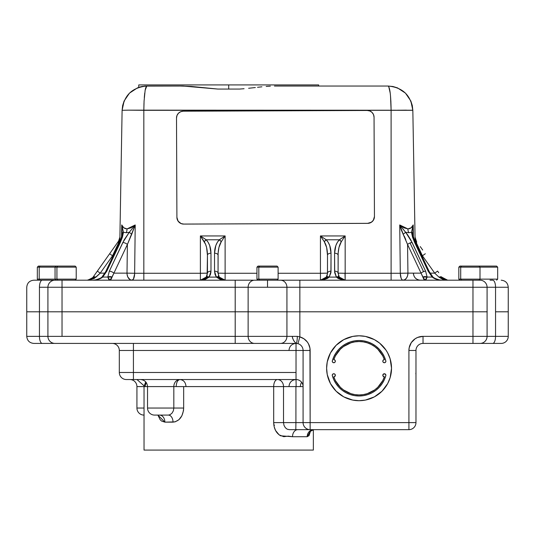<?xml version="1.0" encoding="UTF-8"?>
<svg xmlns="http://www.w3.org/2000/svg" width="535" height="535" viewBox="0 0 535 535"><rect width="100%" height="100%" fill="white"/><g stroke="black" fill="none" stroke-linecap="round" stroke-linejoin="round"><path stroke-width="0.8" d="M500.606 343.416L492.728 343.416A7.055 2.822 -90 0 0 495.55 336.361L487.084 336.361A7.055 7.055 0 0 1 480.029 343.416L501.195 343.416A7.055 7.055 0 0 0 508.25 336.361L508.25 311.805L495.55 311.805L495.55 336.361L508.25 336.361L495.55 336.361A7.055 2.822 90 0 1 492.728 343.416L501.195 343.416M40.861 343.416L296.029 343.416L296.029 350.472L303.084 350.472L303.084 422.603L310.139 422.603L310.139 415.548M39.209 279.143L40.078 280.2L39.209 279.143L55.058 279.143L39.209 279.143L39.209 267.146L55.058 267.146L39.209 267.146L39.209 279.143L37.33 279.143L39.209 279.143M54.751 280.2L33.805 280.2L56.115 280.2L55.058 279.143L56.931 279.143L57.8 280.2L56.931 279.143L76.217 279.143L56.931 279.143L56.931 267.146L56.931 279.143L55.058 279.143L55.058 267.146L76.217 267.146L56.931 267.146L57.8 266.089L56.931 267.146L55.058 267.146L56.115 266.089L40.078 266.089L39.209 267.146L37.33 267.146L39.209 267.146L40.078 266.089L56.77 266.089M479.246 280.2L480.249 280.2M496.607 266.089L479.246 266.089L496.607 266.089L497.67 267.146L480.002 267.146L497.67 267.146L497.67 279.143L480.002 279.143L497.67 279.143L496.607 280.2M479.246 266.089L478.343 266.089M460.709 279.143L461.585 280.2L460.709 279.143L480.002 279.143L460.709 279.143L460.709 267.146L460.709 279.143L458.836 279.143L460.709 279.143M478.945 280.2L480.002 279.143L480.002 267.146L460.709 267.146L480.002 267.146L478.945 266.089L461.585 266.089L460.709 267.146L461.585 266.089L478.939 266.089M75.161 266.089L57.8 266.089L75.161 266.089L76.217 267.146L75.161 266.089M258.82 279.143L259.689 280.2L258.82 279.143L278.113 279.143L258.82 279.143L258.82 267.146L258.82 279.143L256.947 279.143L258.82 279.143M277.05 280.2L278.113 279.143L278.113 267.146L258.82 267.146L278.113 267.146L277.05 266.089L259.689 266.089L258.82 267.146L259.689 266.089L277.05 266.089M313.356 429.672L313.356 450.089L313.356 429.672M179.921 379.536C183.619 379.957 185.652 382.304 186.013 386.591L176.169 386.591C176.389 382.304 177.64 379.957 179.921 379.536A7.055 6.092 -90 0 0 173.828 386.591L183.672 386.591L183.672 408.038L173.828 408.038L173.828 386.591L144.035 386.591L144.035 450.089L144.035 386.591L136.927 386.591A7.055 7.055 0 0 0 129.871 379.536A7.055 7.055 0 0 1 136.927 386.591L136.927 408.038L136.927 386.591L154.555 386.591M301.626 382.298A7.055 5.972 90 0 0 300.396 386.591M168.378 415.093L154.588 415.093A7.055 7.055 0 0 1 147.533 408.038A7.055 7.055 0 0 0 154.588 415.093L168.378 415.093A7.055 4.641 -90 0 1 173.019 422.148A7.055 4.641 90 0 0 168.378 415.093L170.157 414.645L172.009 413.167L173.347 410.833L173.828 408.038L183.672 408.038C183.03 416.491 179.479 421.192 173.019 422.148L164.874 422.148A7.055 5.317 90 0 0 159.55 415.093A7.055 5.317 -90 0 1 164.874 422.148L157.905 415.093L160.159 419.707L161.557 421.058L164.874 422.148L175.059 421.881L178.924 419.714L181.893 415.755L183.472 410.726L183.672 408.038L183.672 386.591L273.686 386.591A7.055 3.752 90 0 1 277.431 379.536A7.055 6.086 -90 0 1 283.517 386.591L273.686 386.591L283.517 386.591A7.055 6.086 90 0 0 277.538 379.536M146.169 382.418L145.005 386.591L143.928 386.591L145.734 381.883M144.116 415.093L143.975 415.093A7.055 7.055 0 0 1 136.927 408.038A7.055 7.055 0 0 0 143.975 415.093L144.035 415.093M386.063 350.218L379.663 343.162L374.373 339.625A32.454 32.454 0 0 0 343.771 339.631L336.127 345.302L330.456 352.946A32.454 32.454 0 0 0 326.624 368.247A32.454 32.454 0 0 1 359.079 335.793A32.454 32.454 0 0 1 391.526 368.247A32.454 32.454 0 0 0 387.694 352.946L386.063 350.218A32.454 32.454 0 0 0 377.088 341.25M341.062 341.25A32.454 32.454 0 0 0 332.081 350.238M350.933 342.815A26.703 26.703 0 0 0 350.913 342.821L343.53 346.533L340.36 349.201A26.703 26.703 0 0 0 335.432 355.835L333.8 359.64L334.897 360.095L335.351 361.192A1.551 1.551 0 0 0 333.8 359.64A1.551 1.551 0 0 1 335.351 361.192A1.551 1.551 0 0 1 333.8 362.743A1.551 1.551 0 0 1 332.242 361.192A1.551 1.551 0 0 0 334.388 362.623A1.551 1.551 0 0 0 335.351 361.192L334.897 362.289L333.8 362.743L332.696 362.289L332.242 361.192A27.746 27.746 0 0 1 385.909 361.192A1.551 1.551 0 0 1 384.357 362.743A1.551 1.551 0 0 1 382.806 361.192A1.551 1.551 0 0 1 384.357 359.64A1.551 1.551 0 0 0 382.806 361.192A1.551 1.551 0 0 0 384.357 362.743A1.551 1.551 0 0 0 385.909 361.192A27.746 27.746 0 0 0 384.397 356.919L385.909 361.192L385.648 362.055L384.505 362.737M385.842 374.848A1.551 1.551 0 0 0 382.806 375.229A1.551 1.551 0 0 0 384.357 376.854A1.551 1.551 0 0 1 382.806 375.303A1.551 1.551 0 0 1 384.357 373.751A1.551 1.551 0 0 1 385.909 375.303L384.391 379.596A27.746 27.746 0 0 0 385.902 375.309A27.746 27.746 0 0 1 332.242 375.303L332.696 374.206L333.8 373.751L334.897 374.206L335.351 375.303A1.551 1.551 0 0 0 332.362 374.707A1.551 1.551 0 0 0 332.242 375.303A1.551 1.551 0 0 1 333.8 373.751A1.551 1.551 0 0 1 335.351 375.303A1.551 1.551 0 0 1 333.8 376.854A1.551 1.551 0 0 0 335.351 375.303L334.388 376.734L334.897 376.399M327.186 275.211A7.055 7.055 0 0 1 326.276 277.11A7.055 7.055 0 0 0 327.186 275.211L327.5 273.144L320.445 273.265L320.445 280.2L320.445 273.265L321.134 273.265L278.113 273.265L320.445 273.265L320.445 235.942L345.162 235.942L345.162 273.265L400.3 273.265L399.732 224.961L401.176 229.702L407.556 244.475L421.052 273.144A3.524 1.384 -25.2 0 1 423.546 271.64L410.051 242.97A3.524 1.384 154.8 0 0 407.556 244.475L421.052 273.144L407.938 273.144L407.556 244.475L407.938 273.144L421.052 273.144L423.867 279.364L424.73 280.146L426.221 279.364L427.124 277.056L425.619 271.185L410.793 239.894L407.583 234.765L399.732 224.961L407.911 228.926A7.055 4.982 -90 0 0 408.747 232.718L405.67 232.304L408.747 232.718L411.462 232.29L412.572 237.299L414.625 242.475L428.14 271.185L432.16 277.056L427.124 277.056L432.16 277.056L436.654 279.364L440.927 280.139M122.047 234.21L123.485 232.29L121.733 224.914C122.669 227.375 124.434 228.712 127.036 228.926A7.055 4.982 -90 0 1 126.2 232.718L123.485 232.29L121.733 224.914L121.572 236.463L121.733 224.914L123.752 227.763L127.036 228.926L131.115 227.79L135.215 224.961L129.269 232.304L126.2 232.718A7.055 4.982 90 0 0 127.036 228.926L135.215 224.961L129.269 232.304L126.2 232.718L123.485 232.29L122.375 237.299L120.321 242.475L106.806 271.185L102.78 277.056L107.816 277.056L109.321 271.185L124.147 239.894L129.269 232.304L131.737 234.216L135.215 224.961L134.639 273.265L200.391 273.265L200.391 235.942L225.115 235.942L225.115 273.265L256.947 273.265L225.115 273.265L225.115 280.2L225.115 273.265L218.059 273.144L218.113 253.195L218.909 247.518L221.256 241.706L225.115 235.942L225.115 273.265L224.419 273.265L224.941 273.265M253.169 280.2L54.971 280.2L235.199 280.2L235.199 287.255L267.527 287.255L267.527 280.2L254.593 280.2A7.055 6.467 90 0 0 248.133 287.255L248.133 311.805L286.927 311.805L286.927 287.255L248.133 287.255L248.133 311.805L62.027 311.805L62.027 287.255L47.916 287.255L47.916 311.805L47.916 287.255L235.199 287.255L235.199 311.805L235.199 287.255L248.133 287.255A7.055 6.467 -90 0 1 254.593 280.2L281.885 280.2M270.369 86.148L266.189 86.423L270.369 86.148M261.896 86.817L257.536 87.292L261.896 86.817M255.329 87.539L248.628 88.275L255.329 87.539M244.08 88.716L239.466 89.071L244.08 88.716M179.987 86.041L191.189 86.423L217.926 89.071L239.466 89.071L228.699 89.071L228.699 84.911L228.699 89.071L217.926 89.071L182.957 86.041L144.958 86.108M318.633 84.911L138.759 84.911L318.633 84.911L318.633 86.041M406.466 110.15L391.105 110.304L391.105 273.265L391.105 110.304L143.835 110.304L143.835 273.265L143.835 110.304L128.474 110.15L141.12 110.257M374.446 216.561L373.945 219.156L372.48 221.363L370.294 222.834L367.699 223.362L183.706 224.091L181.111 223.59L178.061 221.109L176.904 217.35L176.51 118.001L176.904 217.324L177.433 219.912L178.911 222.105L181.111 223.563L183.706 224.071L367.699 223.336L371.457 222.179L373.323 220.306L374.446 216.541L374.052 117.218L373.524 114.63L372.052 112.437L369.845 110.979L367.251 110.471L183.258 111.206L180.663 111.728L178.476 113.206L177.018 115.413L176.51 118.001A6.774 6.774 180 0 1 183.258 111.206L367.251 110.471A6.774 6.774 180 0 1 374.052 117.218L374.446 216.541A6.774 6.774 180 0 1 367.699 223.336L367.699 223.362A6.774 6.774 -0 0 0 374.446 216.588L374.446 216.588M127.557 379.536L133.422 379.536L133.422 372.48L119.312 372.48A7.055 7.055 0 0 0 126.367 379.536L296.029 379.536L296.029 372.48L133.422 372.48L133.422 379.536L296.029 379.536A7.055 7.055 0 0 1 303.084 386.591A7.055 7.055 0 0 0 296.029 379.536L296.143 386.591L288.974 386.591C289.395 382.304 291.749 379.957 296.029 379.536L296.029 350.472L288.974 350.472C289.395 346.185 291.749 343.831 296.029 343.416L297.948 343.677L299.861 336.889L297.948 343.677A7.055 7.055 0 0 1 303.084 350.472L310.139 350.472L303.084 350.472L303.084 422.603L310.139 422.603L310.139 350.472A14.111 14.111 0 0 0 299.861 336.889L297.306 336.361L39.45 336.361L39.45 287.255A7.055 2.822 -90 0 1 42.272 280.2L44.987 280.2M47.916 311.805L47.916 336.361L62.027 336.361L62.027 311.805L47.916 311.805L47.916 336.361A7.055 7.055 0 0 0 54.971 343.416A7.055 7.055 0 0 1 47.916 336.361L39.45 336.361A7.055 2.822 90 0 0 42.272 343.416A7.055 2.822 -90 0 1 39.45 336.361L39.45 311.805L62.027 311.805L62.027 287.255L235.199 287.255L235.199 280.2L238.256 280.2M296.805 280.2L479.494 280.2M479.895 280.2L267.527 280.2L267.527 287.255L472.973 287.255L472.973 311.805L299.861 311.805L299.861 287.255L299.861 311.805L286.927 311.805L286.927 287.255A7.055 6.467 -90 0 0 280.46 280.2A7.055 6.467 90 0 1 286.927 287.255L299.861 287.255L299.861 280.2L299.861 287.255L472.973 287.255L472.973 311.805L487.084 311.805L487.084 287.255L472.973 287.255L472.973 280.2L472.973 287.255L495.55 287.255L495.55 336.361L472.973 336.361L472.973 343.416L480.029 343.416A7.055 7.055 0 0 0 487.084 336.361L487.084 287.255A7.055 7.055 0 0 0 480.029 280.2A7.055 7.055 0 0 1 487.084 287.255L495.55 287.255L495.55 311.805L508.25 311.805L508.25 336.361M490.013 280.2L492.728 280.2A7.055 2.822 90 0 1 495.55 287.255A7.055 2.822 -90 0 0 492.728 280.2M42.746 280.2L41.289 280.2M415.127 241.559L412.833 110.304L415.127 241.559M344.988 273.265L345.162 280.2L345.162 273.265L400.3 273.265L399.732 224.961L403.805 227.776L407.911 228.926C410.492 228.726 412.258 227.388 413.207 224.914L413.368 236.463L413.207 224.914L411.462 232.29L408.747 232.718A7.055 4.982 90 0 1 407.911 228.926L411.174 227.776L413.207 224.914L411.462 232.29L412.893 234.21M122.107 110.304L119.82 241.559L122.107 110.304L124.113 100.988L129.49 93.123L137.448 87.88L142.036 86.503L146.797 86.041C131.998 87.446 123.772 95.531 122.107 110.304L128.474 110.15M508.25 311.805L508.25 287.255L495.55 287.255L508.25 287.255C507.829 282.968 505.481 280.621 501.195 280.2M42.272 280.2A7.055 2.822 90 0 0 39.45 287.255L47.916 287.255A7.055 7.055 0 0 1 54.971 280.2A7.055 7.055 0 0 0 47.916 287.255L39.45 287.255L39.45 311.805L26.75 311.805L47.769 311.805M412.244 105.355L410.833 100.988L405.45 93.123L397.492 87.88L392.911 86.503L388.142 86.041L274.435 86.041L388.142 86.041L388.718 86.503L388.142 86.041L392.911 86.503L397.492 87.88L405.45 93.123L410.833 100.988L412.833 110.304C411.174 95.531 402.942 87.446 388.142 86.041C389.921 87.446 390.904 95.531 391.105 110.304L412.833 110.304M146.229 86.503L146.797 86.041L145.68 87.88L146.409 86.255M145.68 87.88L145.119 90.415M144.724 93.123L144.296 97.53M390.864 100.988L391.105 110.304L390.503 95.819M412.284 110.23L397.946 110.203M395.599 110.23L128.808 110.15M412.833 110.257L412.298 105.596M137.448 87.88L129.49 93.123L124.113 100.988L122.696 105.362M122.642 105.609L122.114 110.263M141.982 86.516L141.307 86.663M141.929 86.523L139.902 87.024M143.24 86.302L142.129 86.489M127.678 110.15L143.835 110.304L143.975 103.222M144.075 101.021L145.145 90.254L146.797 86.041L182.957 86.041M390.222 93.123L388.718 86.503M144.075 100.988L143.835 110.304M144.931 86.115L145.52 86.075M138.759 84.911L138.759 87.386L139.267 87.218M141.334 86.657L140.792 86.784M144.871 86.115L144.269 86.168M88.743 280.046L94.22 278.467L100.232 273.144L104.887 273.144L100.232 273.144L112.517 255.784L112.49 257.188L112.517 255.784L119.118 241.686L119.893 237.112L118.603 241.064L118.569 243.05L117.399 245.511M97.357 271.105L100.232 273.144L97.357 271.105L93.01 277.244L109.635 253.744L112.517 255.784L109.635 253.744L97.357 271.105L118.603 241.064L109.635 253.744L112.517 255.784L118.569 243.05L119.893 237.112M94.013 280.139L98.286 279.364L102.78 277.056L107.816 277.056L108.719 279.364L110.21 280.146L111.073 279.364L113.895 273.144L127.002 273.144L113.895 273.144L127.39 244.475L127.002 273.144A7.055 4.996 -90 0 0 131.998 280.2A7.055 2.642 90 0 0 134.639 273.265L200.391 273.265L200.391 280.2L201.682 280.146M122.816 242.522L122.816 242.522A3.524 1.384 25.2 0 1 127.39 244.475L135.215 224.961L134.626 273.953L133.449 279.036L131.998 280.2L130.085 279.665L127.845 277.063L127.103 274.522L127.002 273.144L134.639 273.265L127.002 273.144L127.39 244.475L131.737 234.216L129.269 232.304L122.816 242.522L109.321 271.185A3.524 1.384 25.2 0 1 113.895 273.144L127.39 244.475A3.524 1.384 -154.8 0 0 122.816 242.522M415.14 238.135L416.377 243.05L416.344 241.064L415.046 237.112L415.822 241.686L422.429 255.784L422.456 257.188L422.429 255.784L434.708 273.144L430.06 273.144L434.708 273.144L438.045 276.287L435.858 274.228M422.697 250.046L420.236 246.568M438.74 272.73L437.59 271.105L434.708 273.144L437.59 271.105L434.708 273.144L439.034 277.217L442.806 279.41L447.675 280.2L444.431 279.41L441.91 277.217L439.034 277.217A3.524 1.766 -35.3 0 1 441.91 277.217L447.675 280.2L444.986 279.665M412.124 242.522L405.67 232.304L399.732 224.961L403.209 234.216L405.67 232.304L403.209 234.216L407.556 244.475A3.524 1.384 -25.2 0 1 410.051 242.97A3.524 1.384 -25.2 0 1 412.124 242.522A3.524 1.384 154.8 0 0 410.051 242.97L423.546 271.64A3.524 1.384 -25.2 0 1 425.619 271.185L412.124 242.522M338.093 278.394L342.607 279.992L345.162 280.2L343.457 279.992L340.447 278.394L339.324 277.103L338.107 273.144L338.107 255.188C338.187 249.47 339.25 244.976 341.31 241.706A3.524 1.518 -134.7 0 0 339.384 239.78L337.378 242.342L335.86 245.572L334.582 253.209L334.696 272.736L336.401 277.103L329.206 277.103L330.911 272.736L331.025 253.209L329.747 245.572L328.222 242.342L326.223 239.78L339.384 239.78L326.223 239.78L320.445 235.942L345.162 235.942L345.162 273.265L338.107 273.144L338.16 253.195L338.963 247.518L341.31 241.706L345.162 235.942L339.384 239.78C336.294 243.037 334.696 247.511 334.582 253.209L334.582 271.165L336.401 277.103L337.993 278.334M325.434 273.231L327.5 273.144L327.5 255.188A3.524 1.979 0 0 1 331.025 253.209L331.025 253.209A3.524 1.979 180 0 0 327.5 255.188L327.474 273.719L326.283 277.103L325.153 278.394M221.811 279.377A7.055 7.055 0 0 0 223.409 279.992L221.804 279.377L219.27 277.103L218.059 273.144L218.059 255.188C218.133 249.47 219.203 244.976 221.256 241.706A3.524 1.518 -134.7 0 0 219.33 239.78L217.33 242.342L215.806 245.572L214.528 253.209L214.528 271.165L214.996 274.268L216.354 277.103L209.152 277.103L210.509 274.268L210.977 271.165L210.977 253.209L209.7 245.572L208.175 242.342L206.176 239.78L219.33 239.78L206.176 239.78L200.391 235.942L225.115 235.942L219.33 239.78C216.247 243.037 214.649 247.511 214.528 253.209L214.528 271.165L216.354 277.103L220.152 279.377L223.423 279.992M207.139 275.211A7.055 7.055 0 0 1 206.229 277.11A7.055 7.055 0 0 0 207.139 275.211L207.446 255.188A3.524 1.979 0 0 1 210.977 253.209L210.977 253.209A3.524 1.979 180 0 0 207.446 255.188L207.446 273.144L200.391 273.265L200.391 235.942L205.58 244.281L206.597 247.518L207.446 255.188C207.366 249.47 206.303 244.976 204.243 241.706L206.176 239.78A3.524 1.518 134.7 0 0 204.243 241.706L200.391 235.942L206.176 239.78C209.259 243.037 210.857 247.511 210.977 253.209L210.977 271.165A3.524 1.979 180 0 0 207.446 273.144L206.229 277.103L205.106 278.394M334.582 253.035L334.582 253.209A3.524 1.979 -0 0 1 338.107 255.188A3.524 1.979 180 0 0 334.582 253.209L334.582 253.035M330.911 272.736L331.025 271.165A3.524 1.979 180 0 0 327.5 273.144A3.524 1.979 0 0 1 331.025 271.165L331.025 253.209C330.911 247.511 329.306 243.037 326.223 239.78A3.524 1.518 134.7 0 0 324.297 241.706L326.644 247.518L327.5 255.188C327.42 249.47 326.35 244.976 324.297 241.706L326.223 239.78L320.445 235.942L324.297 241.706L320.445 235.942L320.445 273.265M214.528 253.035L214.528 253.209A3.524 1.979 0 0 1 218.059 255.188A3.524 1.979 180 0 0 214.528 253.209L214.528 253.035M210.857 272.736L210.977 271.165L209.138 277.11L216.354 277.103L225.115 280.2L219.27 277.103L219.785 277.772M62.027 280.2L62.027 287.255L62.027 280.2M391.105 273.265L391.105 280.2L391.105 273.265M400.3 273.265A7.055 2.642 -90 0 0 402.942 280.2A7.055 4.996 90 0 0 407.938 273.144L407.556 275.846L406.48 278.133L404.855 279.665L402.942 280.2L401.945 279.671L401.096 278.173L400.3 273.265L407.938 273.144L400.3 273.265M143.835 280.2L143.835 273.265L143.835 280.2M439.509 279.986L434.159 278.367L432.166 277.056L432.654 276.595L432.16 277.056L432.654 276.595C432.929 277.518 435.196 278.628 439.456 279.925L442.539 280.2C438.158 280.133 434.694 279.083 432.16 277.056L428.14 271.185A3.524 1.384 -25.2 0 1 429.257 271.64A3.524 1.384 154.8 0 0 428.14 271.185L414.625 242.475A3.524 1.384 -25.2 0 1 415.742 242.93A3.524 1.384 154.8 0 0 414.625 242.475L411.462 232.29A3.524 2.254 174 0 1 412.893 233.869M415.434 273.144L413.374 273.238C413.836 277.471 416.19 279.792 420.43 280.2L419.453 280.066M412.833 232.725L413.207 224.914L412.833 232.692M447.635 280.2L446.197 280.046M438.045 276.287L436.975 275.284L439.034 277.217L447.648 280.2M437.59 271.105L434.708 273.144L422.429 255.784L425.312 253.744L422.429 255.784L425.312 253.744L422.429 255.784L416.377 243.05A3.524 2.247 144.7 0 0 416.344 241.064L415.795 240.161M442.993 278.421L442.519 277.959L442.993 278.421M445.167 279.999L446.411 280.146L445.167 279.999M402.36 280.066L402.862 280.2M404.634 236.992L404.152 235.995M344.125 273.265L344.473 273.265M323 279.992L327.514 278.394L329.206 277.103L336.401 277.103L345.162 280.2L339.324 277.103A7.055 7.055 0 0 1 338.421 275.211A7.055 7.055 0 0 0 339.33 277.11L339.839 277.772M331.025 271.165L329.206 277.103A3.524 1.725 34.1 0 0 326.283 277.103L320.445 280.2L329.206 277.103L326.283 277.103A7.055 7.055 0 0 1 322.144 279.992L320.445 280.2L321.729 280.146M321.816 273.265L322.491 273.265L321.816 273.265M323.14 273.258L324.364 273.245L323.14 273.258M224.078 273.265L224.419 273.265M202.946 279.992L205.353 279.377L209.152 277.103L206.229 277.103L200.391 280.2L200.391 273.265M202.905 279.738A7.055 7.055 0 0 1 202.096 279.992L200.391 280.2L209.152 277.103A3.524 1.725 34.1 0 0 206.229 277.103L205.922 277.525M201.08 273.265L201.427 273.265M202.437 273.265L201.769 273.265L202.437 273.265M204.31 273.245L203.093 273.258L204.31 273.245M132.078 280.2L132.586 280.066M130.794 235.995L130.313 236.992M90.596 279.37L90.214 279.558M93.03 277.217L92.715 277.632L93.03 277.217A3.524 1.766 35.3 0 1 95.912 277.217L93.03 277.217L91.906 278.467M97.965 275.284L99.089 274.228L97.965 275.284M89.773 279.999L88.536 280.146M122.047 233.869A3.524 2.254 -174 0 1 123.485 232.29L120.321 242.475A3.524 1.384 -154.8 0 0 119.205 242.93A3.524 1.384 25.2 0 1 120.321 242.475L106.806 271.185A3.524 1.384 -154.8 0 0 105.683 271.646A3.524 1.384 25.2 0 1 106.806 271.185L102.78 277.056L102.285 276.595C102.018 277.518 99.751 278.628 95.484 279.925L92.401 280.2C96.788 280.133 100.246 279.083 102.78 277.056L102.285 276.595L102.78 277.056L100.781 278.367L95.437 279.986M122.114 232.692L121.733 224.914L122.114 232.718M219.584 277.525L219.27 277.103L216.354 277.103A3.524 1.725 -34.1 0 1 219.27 277.103A7.055 7.055 0 0 1 218.367 275.211A7.055 7.055 0 0 0 221.798 279.37M218.059 273.144A3.524 1.979 180 0 0 214.528 271.165A3.524 1.979 0 0 1 218.059 273.144L218.079 273.726L218.059 273.144L223.737 273.265M206.222 277.11A7.055 7.055 0 0 1 202.925 279.731M205.38 273.231L207.446 273.144A3.524 1.979 0 0 1 210.977 271.165M339.631 277.525L339.324 277.103L336.401 277.103A3.524 1.725 -34.1 0 1 339.324 277.103A7.055 7.055 0 0 0 343.463 279.992L345.162 280.2M338.107 273.144A3.524 1.979 180 0 0 334.582 271.165A3.524 1.979 -0 0 1 338.107 273.144L338.133 273.726L338.107 273.144L343.784 273.265M321.134 273.265L321.475 273.265M219.33 239.78L221.256 241.706L225.115 235.942L219.33 239.78M339.384 239.78L341.31 241.706L345.162 235.942L339.384 239.78M425.619 271.185A3.524 1.384 154.8 0 0 423.546 271.64A3.524 1.384 154.8 0 0 421.052 273.144L422.978 277.056A3.524 2.421 0.1 0 1 427.124 277.056L425.619 271.185M427.124 277.056L422.978 277.056L425.037 280.2L427.124 277.056M412.859 233.681L412.9 233.882C412.839 235.239 413.789 238.256 415.742 242.93L429.257 271.64L432.654 276.595C432.929 277.518 435.196 278.628 439.456 279.925L442.539 280.2M444.959 279.658L444.21 279.29M444.197 279.283L442.866 278.314M442.86 278.307L441.95 277.27M415.2 238.456L415.307 238.898M415.849 240.255L416.344 241.064M405.791 239.62L404.667 237.045M342.714 279.758L343.243 279.932M345.082 280.2L344.132 280.166M343.189 280.072L342.667 279.999M323.14 279.965L321.461 280.166M320.445 280.2L322.144 279.992M203.093 279.965L201.414 280.166M200.398 280.2L202.096 279.992M87.874 280.173L92.715 277.632L91.111 279.063M90.174 279.578L88.569 280.079M118.569 243.05A3.524 2.247 -144.7 0 1 118.603 241.064L119.044 240.355L118.603 241.064M88.944 279.999L87.272 280.2L95.912 277.217L100.232 273.144L112.517 255.784M92.401 280.2L95.484 279.925C99.751 278.628 102.018 277.518 102.285 276.595L105.683 271.64L119.205 242.93C121.157 238.256 122.107 235.239 122.047 233.882L122.08 233.681M113.895 273.144A3.524 1.384 -154.8 0 0 109.321 271.185L107.816 277.056A3.524 2.421 -0.1 0 1 111.969 277.056L113.895 273.144M107.816 277.056L109.909 280.2L111.969 277.056L107.816 277.056M335.96 383.595A27.746 27.746 0 0 0 342.126 390.216L338.769 387.153L335.953 383.582L333.76 379.596L332.242 375.303A27.746 27.746 0 0 0 333.753 379.582M333.766 379.609A27.746 27.746 0 0 0 335.947 383.568M342.146 390.222A27.746 27.746 0 0 0 345.938 392.683L342.132 390.216M345.971 392.703A27.746 27.746 0 0 0 350.111 394.502L345.958 392.69M350.144 394.516A27.746 27.746 0 0 0 354.524 395.612M354.558 395.619A27.746 27.746 0 0 0 359.059 395.994M359.092 395.994A27.746 27.746 0 0 0 363.593 395.619L359.079 395.994L354.538 395.619L350.124 394.509M363.633 395.612A27.746 27.746 0 0 0 368.006 394.516M368.047 394.502A27.746 27.746 0 0 0 372.179 392.703L368.026 394.509L363.613 395.619M372.213 392.683A27.746 27.746 0 0 0 376.011 390.222L372.199 392.69M376.025 390.216A27.746 27.746 0 0 0 382.191 383.595L379.382 387.153L376.018 390.216M382.204 383.568A27.746 27.746 0 0 0 384.384 379.609M385.909 375.303A1.551 1.551 0 0 0 385.842 374.854L385.909 375.303M374.607 389.968A26.703 26.703 0 0 0 374.634 389.955L377.79 387.293A26.703 26.703 0 0 0 382.719 380.659L384.357 376.854A26.703 26.703 0 0 1 333.8 376.854L335.432 380.659A26.703 26.703 0 0 0 340.367 387.307L343.53 389.962L350.913 393.673A26.703 26.703 0 0 0 350.933 393.68M350.913 393.673L354.946 394.629A26.703 26.703 0 0 0 354.959 394.636M359.059 394.95A26.703 26.703 0 0 0 359.092 394.95L363.205 394.629A26.703 26.703 0 0 0 363.225 394.629M367.224 393.68A26.703 26.703 0 0 0 367.237 393.673L374.62 389.962M333.8 359.64A26.703 26.703 0 0 1 384.357 359.64L382.719 355.835A26.703 26.703 0 0 0 377.784 349.194L374.62 346.533A26.703 26.703 0 0 0 374.607 346.526M374.62 346.533L371.076 344.393A26.703 26.703 0 0 0 371.056 344.38M371.076 344.393L367.237 342.821A26.703 26.703 0 0 0 367.224 342.815M363.225 341.865A26.703 26.703 0 0 0 363.191 341.865L359.079 341.544A26.703 26.703 0 0 0 359.059 341.544M354.959 341.865A26.703 26.703 0 0 0 354.926 341.865L350.913 342.821M384.384 356.885A27.746 27.746 0 0 0 382.204 352.926M363.593 340.875A27.746 27.746 0 0 0 359.092 340.507L363.613 340.875L368.026 341.985L372.199 343.804L376.018 346.279L379.382 349.342L382.197 352.913A27.746 27.746 0 0 0 376.025 346.285M376.011 346.272A27.746 27.746 0 0 0 372.213 343.811M372.179 343.791A27.746 27.746 0 0 0 368.047 341.992M368.006 341.979A27.746 27.746 0 0 0 363.633 340.882M359.059 340.507A27.746 27.746 0 0 0 354.558 340.875M354.524 340.882A27.746 27.746 0 0 0 350.144 341.979M345.938 343.811A27.746 27.746 0 0 0 342.146 346.272L345.958 343.804L350.124 341.985A27.746 27.746 0 0 0 345.971 343.791M342.126 346.285A27.746 27.746 0 0 0 335.96 352.899L338.769 349.342L342.132 346.279M335.947 352.926A27.746 27.746 0 0 0 333.766 356.885M333.753 356.919A27.746 27.746 0 0 0 332.248 361.185L333.76 356.898L335.953 352.913M387.694 383.548L390.135 377.67L391.526 368.247A32.454 32.454 0 0 1 359.079 400.702A32.454 32.454 0 0 1 326.624 368.247A32.454 32.454 0 0 0 330.456 383.555L336.127 391.199L343.778 396.87A32.454 32.454 0 0 0 374.38 396.863L382.023 391.199L387.694 383.548A32.454 32.454 0 0 0 391.526 368.247L390.135 358.824L387.694 352.946M332.081 386.257A32.454 32.454 0 0 0 341.062 395.245M377.088 395.245A32.454 32.454 0 0 0 386.069 386.257M374.373 339.625L365.405 336.415L359.079 335.793L352.746 336.415L343.778 339.625M330.456 352.946L327.246 361.914L326.624 368.247L327.246 374.58L330.456 383.548M343.778 396.87L352.746 400.08L359.079 400.702L365.405 400.08L374.373 396.87M350.124 341.985L354.538 340.875L359.079 340.507M382.197 352.913L384.391 356.898M384.05 362.717L382.986 361.921L382.813 361.038L383.154 360.209L384.357 359.64M382.719 355.835L377.79 349.201M367.237 342.821L363.205 341.865M359.079 341.544L354.946 341.865M340.36 349.201L335.432 355.835M334.388 376.734L333.8 376.854M335.432 380.659L340.36 387.293M354.946 394.629L359.079 394.95M363.205 394.629L367.237 393.673M377.79 387.293L382.719 380.659M384.357 376.854L382.92 375.898L382.986 374.574L384.505 373.758L385.842 374.854M384.391 379.596L382.197 383.582M144.035 408.038L136.927 408.038M173.828 408.038L147.533 408.038L173.828 408.038L173.828 386.591A7.055 6.099 -90 0 1 179.84 379.536M309.865 429.659L310.139 429.659A7.055 7.055 0 0 1 303.084 422.603L295.915 422.603L295.915 386.591L283.517 386.591L283.517 422.603L295.915 422.603L295.915 386.591L283.517 386.591L283.517 422.603L273.686 422.603L273.686 386.591L183.672 386.591M277.431 379.536A7.055 3.752 -90 0 0 273.686 386.591L273.686 422.603L283.517 422.603L284.005 425.392L285.342 427.726L287.195 429.21L289.395 429.659M296.029 350.472L296.029 372.48L133.422 372.48L133.422 350.472L296.029 350.472L133.422 350.472L133.422 343.416L133.422 350.472L119.312 350.472A7.055 7.055 0 0 0 112.256 343.416A7.055 7.055 0 0 1 119.312 350.472L119.312 372.48L133.422 372.48L133.422 350.472L119.312 350.472L119.312 372.48A7.055 7.055 0 0 0 126.367 379.536L126.507 379.536M408.914 415.548L408.914 422.603L415.969 422.603L415.969 350.472L408.914 350.472L408.914 422.603L415.969 422.603L415.969 350.472A7.055 7.055 0 0 1 423.024 343.416L423.024 336.361A14.111 14.111 0 0 0 408.914 350.472L415.969 350.472A7.055 7.055 0 0 1 423.024 343.416L472.973 343.416L472.973 336.361L423.024 336.361L423.024 343.416L479.494 343.416M310.748 430.374L309.029 435.63L307.19 436.714A7.055 6.54 90 0 1 313.731 429.659A7.055 6.54 -90 0 0 307.19 436.714L292.511 436.714L280.628 435.798C276.207 433.149 273.893 428.749 273.686 422.603L274.161 426.716L275.565 430.508L279.143 434.868L283.757 436.687L288.291 436.132L292.511 436.714A7.055 5.317 90 0 1 297.828 429.659A7.055 5.317 -90 0 0 292.511 436.714L307.19 436.714L310.688 430.742M292.725 338.568L292.204 336.361L286.927 336.361A7.055 6.467 90 0 1 280.46 343.416A7.055 6.467 -90 0 0 286.927 336.361L286.927 311.805L299.861 311.805L299.861 336.889L297.306 336.361A7.055 1.277 90 0 1 296.029 343.416C296.805 342.995 297.233 340.641 297.306 336.361L292.204 336.381C293.381 341.297 294.665 341.684 296.029 343.416L297.948 343.677A7.055 7.055 0 0 1 303.084 350.472M291.107 343.416L296.029 343.416L294.845 342.139M294.283 341.283L293.976 340.808M293.34 339.758L293.026 339.183M248.133 336.361A7.055 6.467 90 0 0 254.593 343.416A7.055 6.467 -90 0 1 248.133 336.361L235.199 336.361L235.199 343.416L235.199 311.805L248.133 311.805L248.133 336.361L286.927 336.361L286.927 311.805L248.133 311.805L248.133 336.361M33.805 280.2C29.519 280.621 27.171 282.968 26.75 287.255L26.75 336.361L39.45 336.361L26.75 336.361C27.171 340.641 29.519 342.995 33.805 343.416L44.987 343.416M289.983 429.659L408.914 429.659L408.914 422.603L310.139 422.603L309.959 348.191L308.508 343.878L307.284 341.952L303.987 338.815L299.861 336.889L299.861 311.805L472.973 311.805L472.973 336.361L472.973 311.805L487.231 311.805M173.828 386.591L144.035 386.591M295.915 386.591L303.084 386.591M62.027 311.805L62.027 336.361L235.199 336.361L235.199 311.805L62.027 311.805M415.969 422.603A7.055 7.055 0 0 1 408.914 429.659L310.139 429.659L310.139 422.603L408.914 422.603L408.914 350.472L409.181 347.717L411.295 342.627L415.187 338.735L417.621 337.431L423.024 336.361L487.084 336.361L487.084 311.805M422.617 343.416L423.024 343.416M479.895 343.416L480.249 343.416M33.805 343.416L42.272 343.416M54.751 343.416L55.105 343.416M56.162 343.416L238.256 343.416M253.169 343.416L283.082 343.416M492.949 343.416L492.073 343.416M42.927 343.416L42.051 343.416M289.107 429.659L298.59 429.659M294.651 429.659L293.1 429.659M289.736 429.659L290.492 429.659M296.129 429.659L297.828 429.659M303.084 422.603L295.915 422.603L295.808 429.659L295.915 422.603L283.517 422.603M144.035 450.089L313.356 450.089L144.035 450.089M326.778 365.064L327.246 361.914M331.239 351.562L332.095 350.218M352.746 336.415L355.895 335.953M391.526 368.247L391.459 370.367M332.095 386.277L330.971 384.478M327.246 374.58L326.778 371.43M258.004 266.089L259.689 266.089L258.004 266.089L256.947 267.146L258.82 267.146L256.947 267.146L256.947 279.143L258.004 280.2M56.115 266.089L57.8 266.089L56.115 266.089M459.893 266.089L461.585 266.089L459.893 266.089L458.836 267.146L460.709 267.146L458.836 267.146L458.836 279.143L459.893 280.2M38.393 266.089L40.078 266.089L38.393 266.089L37.33 267.146L37.33 279.143L38.393 280.2M176.51 118.028L176.51 118.001A6.774 6.774 -0 0 0 176.51 118.028L176.904 217.35L176.51 118.028M176.904 217.324L176.904 217.35A6.774 6.774 -0 0 0 183.706 224.091L183.706 224.071A6.774 6.774 180 0 1 176.904 217.324M183.706 224.091L367.699 223.336L183.706 224.091M274.508 425.251L273.853 425.251M76.217 279.143L76.217 267.146L76.217 279.143L75.161 280.2M420.396 280.2C416.156 279.792 413.802 277.471 413.341 273.238M225.108 280.2L223.409 279.992M326.283 277.103L325.975 277.525M415.147 238.162L415.046 237.112M147.533 408.038L147.533 386.591C147.118 382.304 144.764 379.957 140.478 379.536M143.982 385.728L136.98 379.536M415.969 372.48L415.835 373.858M313.731 429.659L310.046 431.471L310.313 430.695"/></g></svg>
